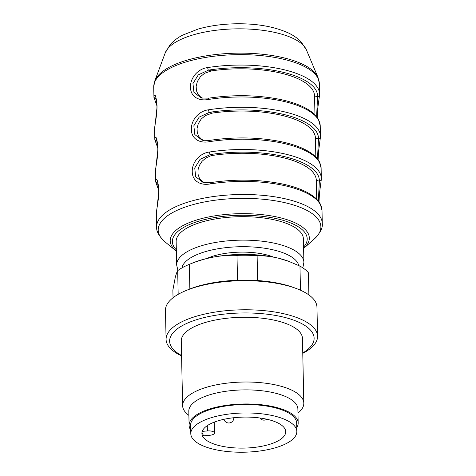 <?xml version="1.0" encoding="UTF-8"?>
<svg xmlns="http://www.w3.org/2000/svg" width="476" height="476" viewBox="0 0 476 476"><rect width="100%" height="100%" fill="white"/><g stroke="black" fill="none" stroke-linecap="round" stroke-linejoin="round"><path stroke-width="0.71" d="M156.842 103.363A80.813 29.881 178.8 0 1 156.009 98.532A2.023 1.874 -177.2 0 1 153.95 96.682C154.896 92.695 155.914 95.557 157.009 105.273C157.247 114.811 154.682 125.164 154.623 128.585A2.023 1.874 -177.2 0 1 154.635 128.312M157.729 145.591A80.813 29.881 178.8 0 1 156.896 140.759A2.023 1.874 -177.2 0 1 154.837 138.903C155.777 134.916 156.794 137.784 157.889 147.495C158.133 157.038 155.569 167.385 155.503 170.807A2.023 1.874 -177.2 0 1 155.509 170.676L157.812 150.386C158.044 140.979 155.836 137.6 156.336 138.802L157.062 139.206M158.609 187.818A80.813 29.881 178.8 0 1 157.782 182.986A2.023 1.874 -177.2 0 1 155.723 181.13C156.663 177.143 157.681 180.005 158.776 189.722C159.014 199.26 156.455 209.613 156.39 213.034A2.023 1.874 -177.2 0 1 156.39 212.903M208.399 99.472A2.023 0.643 -98.9 0 1 208.785 98.163C233.698 94.492 257.534 94.932 280.31 99.466C294.055 102.388 304.521 106.547 311.715 111.955C314.785 114.294 317.04 116.81 318.492 119.506L320.235 125.902A82.83 30.625 178.8 0 0 208.399 99.472C198.95 101.317 190.549 96.795 190.471 87.257C190.174 77.707 198.099 68.657 207.732 67.568A2.023 0.643 81.1 0 0 208.476 70.133L198.302 74.875L192.958 83.538L193.94 92.326L200.854 97.681M202.252 140.224L209.678 140.384A2.023 0.643 81.1 0 0 209.285 141.693C199.831 143.544 191.435 139.022 191.358 129.484C191.06 119.934 198.986 110.884 208.613 109.789A2.023 0.643 81.1 0 0 209.363 112.354L199.182 117.102L193.845 125.759L194.821 134.553L201.741 139.908M210.553 182.611A2.023 0.643 81.1 0 0 210.166 183.92C200.717 185.771 192.316 181.243 192.245 171.711C191.947 162.155 199.872 153.111 209.5 152.017A2.023 0.643 81.1 0 0 210.249 154.581L200.069 159.329L194.732 167.986L195.707 176.775L202.627 182.135M314.951 114.793L314.553 95.95A77.778 28.756 178.8 0 0 211.499 70.864L204.484 73.334L200.325 76.809L197.391 81.467L196.166 86.216L196.404 90.589L197.956 94.296L200.711 97.074L202.693 98.151M316.605 116.656L317.575 96.682A2.023 1.874 2.8 0 0 319.557 94.784A82.83 30.625 -1.2 0 0 319.569 93.998A82.83 30.625 -1.2 0 0 207.732 67.568M204.466 182.6L202.514 181.552L199.42 178.25L198.004 174.145L198.064 169.7L199.444 165.291L202.056 161.299L205.805 158.068L210.66 155.872L213.266 155.319A77.778 28.756 -1.2 0 1 316.326 180.398L316.718 199.242M318.379 201.11L319.342 181.136A80.813 29.881 178.8 0 0 210.249 154.581L213.266 155.319M315.832 157.015L315.439 138.171A77.778 28.756 178.8 0 0 212.385 113.092L205.37 115.561L201.205 119.03L198.278 123.695L197.046 128.443L197.29 132.816L198.843 136.517L201.592 139.301L203.579 140.378M317.492 158.883L318.462 138.909A80.813 29.881 178.8 0 0 209.363 112.354L212.385 113.092M273.444 257.094A43.941 16.249 178.8 0 0 265.727 254.66A43.941 16.249 178.8 0 0 206.852 258.486M302.837 267.863L303.896 262.359L303.402 238.904A63.641 23.532 178.8 0 0 276.508 220.352A63.641 23.532 178.8 0 0 210.309 219.912A63.641 23.532 178.8 0 0 176.156 241.57L176.65 265.025L177.935 270.475M209.5 152.017A82.83 30.625 -1.2 0 1 321.336 178.446A82.83 30.625 -1.2 0 1 321.324 179.232A2.023 1.874 -177.2 0 1 319.342 181.136L316.326 180.398M208.613 109.789A82.83 30.625 -1.2 0 1 320.449 136.219A82.83 30.625 -1.2 0 1 320.437 137.011A2.023 1.874 -177.2 0 1 318.462 138.909L315.439 138.171M288.652 261.294L287.796 260.985A65.658 24.276 178.8 0 0 278.478 258.194A65.658 24.276 178.8 0 0 213.111 257.153C205.073 258.712 197.147 261.11 189.335 264.353A70.71 26.144 178.8 0 0 189.049 264.472A70.71 26.144 178.8 0 0 177.679 270.665C176.846 272.099 176.031 274.432 175.216 277.663L172.871 290.08L173.032 297.768M308.882 294.918L308.418 272.754A70.71 26.144 178.8 0 0 299.963 266.12L288.646 261.3L278.478 258.194C271.255 256.481 264.132 255.642 257.111 255.689A70.71 26.144 178.8 0 0 236.994 255.368C229.111 255.082 221.15 255.677 213.111 257.153A65.658 24.276 178.8 0 0 192.679 262.972L189.049 264.472M178.173 294.346L177.679 270.665M189.335 264.353L189.853 288.98M300.469 290.211L299.963 266.12M257.111 255.689L257.629 280.542M237.518 280.233L236.994 255.368M302.772 353.359A75.761 28.013 178.8 0 0 317.569 336.235L316.957 307.151A75.761 28.013 178.8 0 0 295.685 288.283L293.133 287.349A72.263 26.715 178.8 0 0 188.448 289.545L185.938 290.58A75.761 28.013 178.8 0 0 165.47 310.322L166.082 339.412A75.761 28.013 178.8 0 0 181.582 355.893M295.685 288.283A75.761 28.013 178.8 0 0 185.938 290.58M317.569 336.235A75.761 28.013 178.8 0 0 241.237 309.817A75.761 28.013 178.8 0 0 166.082 339.412M302.766 352.978A72.263 26.715 178.8 0 0 288.837 318.545A72.263 26.715 178.8 0 0 194.047 320.532A72.263 26.715 178.8 0 0 181.576 355.512M297.964 413.12L298.999 412.198A60.607 22.408 178.8 0 0 303.813 403.178L302.456 338.43A60.607 22.408 178.8 0 0 241.397 317.296A60.607 22.408 178.8 0 0 181.267 340.971L182.623 405.713A60.607 22.408 178.8 0 0 187.818 414.525L188.889 415.405M303.813 403.178A60.607 22.408 178.8 0 0 242.748 382.044A60.607 22.408 178.8 0 0 182.623 405.713M296.75 427.757A54.55 20.17 178.8 0 0 298.166 423.009L297.875 408.932A54.55 20.17 178.8 0 0 242.915 389.909A54.55 20.17 178.8 0 0 188.805 411.216L189.097 425.294A54.55 20.17 178.8 0 0 190.709 429.983M298.166 423.009A54.55 20.17 178.8 0 0 243.212 403.987A54.55 20.17 178.8 0 0 189.097 425.294M296.828 431.488L296.655 423.039A53.032 19.611 178.8 0 0 234.662 404.987A53.032 19.611 178.8 0 0 190.614 425.264L190.793 433.707A53.032 19.611 178.8 0 0 244.218 452.2A53.032 19.611 178.8 0 0 296.828 431.488A53.032 19.611 178.8 0 0 234.835 413.43A53.032 19.611 178.8 0 0 190.793 433.707M203.96 438.122A41.918 15.5 178.8 0 0 250.549 447.773A41.918 15.5 178.8 0 0 285.719 431.72A41.918 15.5 178.8 0 0 236.715 417.446A41.918 15.5 178.8 0 0 201.901 433.475A41.918 15.5 178.8 0 0 203.96 438.122M201.997 432.297A41.918 15.5 178.8 0 0 203.912 435.778L209.452 435.326A6.063 2.243 -1.2 0 0 214.486 433.005A6.063 2.243 -1.2 0 0 207.399 430.941L202.24 431.363M156.39 213.034A82.83 30.625 178.8 0 0 156.378 213.819L156.652 226.891C156.182 231.223 159.02 236.257 165.166 242.004A81.354 30.077 178.8 0 1 187.996 206.132A81.354 30.077 178.8 0 1 286.487 203.056A81.354 30.077 178.8 0 1 314.404 238.881L303.795 248.311A69.579 25.728 178.8 0 0 279.918 217.675A69.579 25.728 178.8 0 0 195.684 220.305A69.579 25.728 178.8 0 0 176.162 250.983L176.358 251.144M203.133 182.445L210.565 182.611C235.465 178.946 259.307 179.381 282.078 183.92C295.822 186.836 306.288 191.001 313.482 196.404C316.552 198.748 318.813 201.265 320.259 203.954L322.002 210.35L322.276 223.422A82.83 30.625 178.8 0 0 287.266 199.277A82.83 30.625 178.8 0 0 201.104 198.7A82.83 30.625 178.8 0 0 156.652 226.891M318.045 77.564L306.443 49.962A71.388 26.394 178.8 0 0 235.352 28.869A71.388 26.394 178.8 0 0 165.208 52.919L154.771 80.985A82.526 30.512 -1.2 0 1 235.864 53.187A82.526 30.512 -1.2 0 1 318.045 77.564L319.348 83.562A82.83 30.625 178.8 0 0 235.894 54.681A82.83 30.625 178.8 0 0 153.724 87.031L153.938 97.467A82.83 30.625 -1.2 0 1 153.95 96.682M154.623 128.585A82.83 30.625 178.8 0 0 154.611 129.371L154.825 139.694A82.83 30.625 -1.2 0 1 154.837 138.903M155.503 170.807A82.83 30.625 178.8 0 0 155.491 171.598L155.711 181.915A82.83 30.625 -1.2 0 1 155.723 181.13M209.678 140.384C234.579 136.719 258.42 137.153 281.197 141.693C294.936 144.609 305.408 148.774 312.601 154.176C315.665 156.521 317.926 159.038 319.378 161.727L321.122 168.123A82.83 30.625 178.8 0 0 209.285 141.693M322.002 210.35A82.83 30.625 178.8 0 0 210.166 183.92M314.553 95.95L317.575 96.682A80.813 29.881 178.8 0 0 208.476 70.133L211.499 70.864M298.744 265.537A58.59 21.664 178.8 0 0 274.182 250.084A58.59 21.664 178.8 0 0 215.301 249.257A58.59 21.664 178.8 0 0 181.939 267.905M303.896 262.359A63.641 23.532 178.8 0 0 277.002 243.813A63.641 23.532 178.8 0 0 210.803 243.373A63.641 23.532 178.8 0 0 176.65 265.025M303.575 247.151A67.431 24.93 178.8 0 0 278.698 219.168A67.431 24.93 178.8 0 0 198.968 221.126A67.431 24.93 178.8 0 0 176.328 249.817M207.286 425.651L207.399 430.941M319.348 83.562L319.557 94.902L317.712 108.73L317.23 117.477M320.235 125.902L320.437 137.13L318.599 150.957L318.111 159.704M321.122 168.123L321.324 179.357L319.485 193.179L318.997 201.931M176.162 250.983L165.166 242.004M322.276 223.422C322.93 227.73 320.3 232.883 314.404 238.881M154.771 80.985L153.724 87.031M306.443 49.962L301.231 42.013C297.708 38.336 293.46 35.331 288.486 33.011C274.039 26.483 256.302 23.413 235.275 23.8C221.858 24.098 209.494 25.841 198.195 29.036L182.617 35.141C177.667 37.687 173.49 40.894 170.081 44.762L165.208 52.919M154.611 129.371L156.925 108.159C157.163 98.758 154.95 95.373 155.45 96.574L156.176 96.985M153.938 97.467L156.949 105.886M154.825 139.694L157.836 148.113M155.509 170.688L155.491 171.598M156.378 213.819L158.698 192.607C158.93 183.206 156.723 179.821 157.223 181.023L157.943 181.433M155.711 181.915L158.716 190.34M208.797 98.163L201.366 97.996M214.26 422.135L214.486 433.005M223.898 419.314A5.052 5.052 0 0 0 233.811 417.863M259.807 417.976A5.052 5.052 0 0 0 266.852 419.231"/></g></svg>
